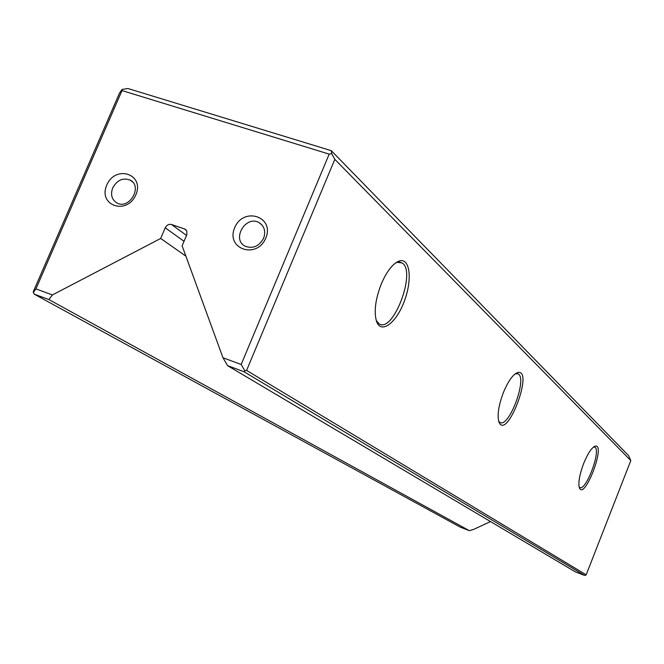 <?xml version="1.0" encoding="UTF-8"?>
<svg xmlns="http://www.w3.org/2000/svg" width="664" height="664" viewBox="0 0 664 664"><rect width="100%" height="100%" fill="white"/><g stroke="black" fill="none" stroke-linecap="round" stroke-linejoin="round"><path stroke-width="1" d="M584.718 575.481L243.97 371.724L227.586 365.665L575.231 571.804L584.718 575.481L586.179 574.825L630.8 460.592L334.814 159.352L246.601 370.412L586.179 574.825M227.586 365.665L222.979 357.772L241.173 364.47L329.195 154.123L122.002 90.57L35.947 288.882L52.406 294.949L48.895 299.564L34.13 294.102L33.325 291.645L119.487 93.118L122.076 89.432L127.953 88.519L331.261 150.662L628.576 455.612L630.8 460.592M106.788 185.073C97.674 205.591 127.007 215.601 135.863 194.768C144.876 174.026 115.461 164.456 106.788 185.073M265.799 238.085C256.819 259.699 225.42 248.983 234.682 227.71C243.464 206.321 274.938 216.572 265.799 238.085M52.406 294.949L160.671 238.459L165.228 227.802C166.714 225.013 168.805 223.917 171.519 224.507L184.899 229.072L186.783 231.097L186.874 234.583L182.119 245.813L222.979 357.772M48.895 299.564L469.29 530.652L473.548 529.449L490.505 521.564M34.13 294.102L460.326 527.166L469.29 530.652M503.461 392.358C508.234 381.028 512.948 374.43 517.613 372.554C534.553 368.229 506.682 441.759 498.888 421.881C497.07 415.158 498.598 405.314 503.461 392.358M583.673 463.439C587.764 453.512 591.566 447.76 595.052 446.191C606.539 442.822 584.395 501.345 579.332 487.691C578.095 482.653 579.539 474.569 583.673 463.439M381.244 284.034C386.929 270.929 393.046 263.218 399.587 260.902C410.194 257.806 412.452 280.166 404.202 301.506C396.225 323.028 381.178 334.399 376.596 321.55C373.774 312.03 375.318 299.522 381.244 284.034M185.887 256.138L160.671 238.459M331.261 150.662L331.726 153.666L334.814 159.352M246.601 370.412L244.858 370.811L243.97 371.724M244.858 370.811L241.173 364.47M35.947 288.882L33.2 292.583M329.195 154.123L331.726 153.666M122.076 89.432L122.002 90.57M376.214 320.372L378.986 323.741C392.997 334.017 416.851 270.995 402.035 262.919L397.321 262.313L395.37 263.093M498.639 421.067L499.793 422.296C508.591 428.986 527.664 378.671 518.169 373.882L515.38 373.716M579.124 486.961L579.614 487.417C585.631 492.165 601.484 450.267 594.853 447.179L593.591 446.988M263.616 238.235C259.134 246.302 253.042 248.975 245.331 246.269C231.13 239.671 245.763 214.655 259.118 222.672C264.446 226.216 265.949 231.404 263.616 238.235M112.706 187.895C110.324 194.71 111.768 199.756 117.055 203.035C129.563 209.932 143.042 186.044 130.053 180.044C122.84 177.512 117.063 180.135 112.706 187.895M184.036 241.314L165.228 227.802M171.519 224.507L186.534 235.438M186.31 230.267L184.401 228.864M184.899 229.072L185.962 229.852M397.877 261.55L398.317 261.691M399.454 262.072L402.035 262.919M516.982 373.475L518.169 373.882M593.832 446.814L595.052 446.191M594.23 446.955L594.853 447.179M515.679 373.616L517.613 372.554M397.321 262.313L399.587 260.902M259.118 222.672L262.122 225.146M130.053 180.044L132.485 181.853"/></g></svg>
